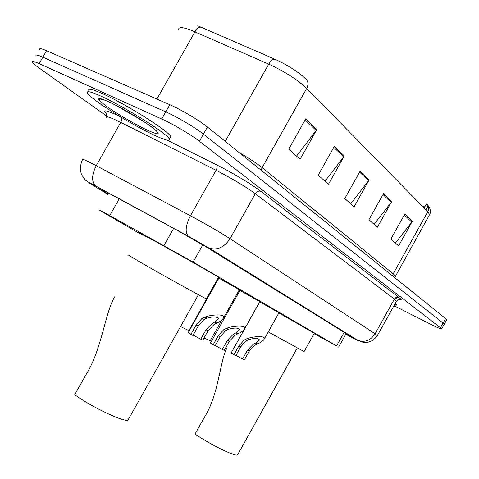 <?xml version="1.0" encoding="UTF-8"?>
<svg xmlns="http://www.w3.org/2000/svg" width="479" height="479" viewBox="0 0 479 479"><rect width="100%" height="100%" fill="white"/><g stroke="black" fill="none" stroke-linecap="round" stroke-linejoin="round"><path stroke-width="0.72" d="M218.268 277.766L239.362 289.687M239.949 290.466L259.816 301.614M259.678 301.86L278.964 312.775M218.053 278.149L218.646 278.509M218.616 278.568L218.22 278.365M314.068 333.719L336.605 345.88L193.133 262.067L106.578 213.814L99.321 210.042L104.841 213.335L140 233.734M217.891 278.946L218.274 279.167M238.638 290.987L239.404 291.43M218.837 278.173L218.244 277.808M345.814 334.186L350.592 336.426L348.676 335.138L205.665 246.619L176.464 229.902L109.176 193.444C103.458 190.414 101.015 189.289 101.853 190.061L108.284 194.199M101.973 100.063L100.255 98.65M106.901 116.217L39.691 68.431C35.638 65.539 33.219 63.497 32.44 62.294C31.656 60.845 33.895 61.294 39.17 63.635L161.728 119.026C172.871 123.995 191.253 134.844 199.402 141.239L441.74 328.768C441.518 329.354 437.92 327.899 430.938 324.409L395.528 306.5M39.667 49.618C38.937 48.068 41.224 48.433 46.529 50.708L169.817 104.727L165.776 111.876C176.949 116.774 195.312 127.653 203.407 134.132L443.069 323.068L444.141 324.433L443.069 323.068L203.407 134.132C195.312 127.653 176.949 116.774 165.776 111.876L42.853 57.175L165.776 111.876L161.728 119.026M36.051 55.953C35.296 54.456 37.56 54.857 42.853 57.175C37.56 54.857 35.296 54.456 36.051 55.953M197.755 25.77L275.03 59.276C288.095 65.288 298.411 71.916 305.979 79.161C308.332 81.562 308.572 84.651 306.692 88.423C297.411 79.658 284.76 71.563 268.737 64.138C270.934 60.504 273.03 58.881 275.03 59.276M429.244 215.203L429.591 214.58L427.783 211.736C429.226 208.766 428.927 206.239 426.885 204.156L427.825 205.252M428.358 206.353L427.316 207.323M169.817 104.727C181.032 109.559 199.372 120.463 207.413 127.031L445.584 318.541L446.638 319.942M412.299 221.292L398.594 245.889L390.858 239.081L404.803 214.083L412.299 221.292L411.754 222.118L404.306 214.975M344.335 155.926L328.486 184.211L318.194 175.158L334.354 146.329L344.335 155.926L343.706 156.873L333.779 147.358M316.841 129.486L300.123 159.262L288.693 149.203L305.758 118.828L316.841 129.486L316.182 130.486L305.147 119.912M391.726 201.509L377.374 227.22L368.908 219.771L383.517 193.612L391.726 201.509L391.157 202.372L382.996 194.546M369.171 179.817L354.113 206.754L344.796 198.557L360.142 171.135L369.171 179.817L368.579 180.721L359.597 172.111M422.418 206.275L424.795 206.88M427.591 206.826L427.885 206.305L426.424 203.958L424.149 208.042M350.73 203.779L368.579 180.721M374.087 224.328L391.157 202.372M296.543 156.112L316.182 130.486M325.007 181.152L343.706 156.873M395.391 243.075L411.754 222.118M154.274 135.192C131.282 124.654 90.453 99.099 87.495 93.124C86.166 90.525 90.621 91.519 100.859 96.093C124.384 106.56 168.003 134.09 169.273 139.018C170.189 141.509 165.189 140.233 154.274 135.192M88.878 90.681C87.573 88.052 92.046 89.01 102.296 93.561C125.851 103.973 169.428 131.563 170.656 136.569L169.907 137.892M115.026 296.345C105.152 311.422 102.243 348.862 85.998 374.692L74.706 394.72C91.651 407.084 124.396 422.526 128.019 420.047L128.665 418.897M128.067 254.876L142.041 263.252C164.596 276.191 204.222 298.136 206.389 298.914L206.455 298.8M140.167 233.441L154.591 240.997C177.38 253.499 216.73 275.874 218.514 277.323L218.454 277.437M226.872 348.143C220.017 360.501 218.795 394.618 204.527 417.077L195.019 434.058C210.263 444.566 235.345 456.816 237.53 454.93L237.877 454.314M268.252 331.917L304.093 351.586M278.88 312.937L314.314 333.276M394.283 305.135L395.516 306.458L393.582 306.398M395.217 303.464L396.277 305.081M188.876 330.594L180.547 326.588M210.167 340.797L204.054 337.946M193.181 335.108L200.731 339.198L206.012 329.791L211.922 323.648L214.748 322.026L218.496 318.858C217.28 316.625 213.478 316.374 207.084 318.116L203.898 319.589L198.294 325.995L192.953 335.51L188.289 332.558L218.891 278.077M190.816 334.498L196.18 324.954L201.857 318.559L204.994 317.05C210.976 314.703 225.106 313.529 223.639 317.715C222.513 319.828 220.226 321.613 216.771 323.062L213.897 324.648L208.066 330.803L202.803 340.18L200.731 339.198M215.269 345.593L222.328 349.43L227.429 340.329L233.159 334.396L235.919 332.845L239.674 329.786C238.518 327.732 234.878 327.528 228.752 329.181L225.657 330.6L220.214 336.779L215.053 345.982L210.437 343.072L239.991 290.382M213.059 345.036L218.232 335.803L223.753 329.636L226.806 328.187C232.584 325.977 246.044 324.768 244.661 328.66C243.542 330.684 241.254 332.402 237.818 333.809L235.009 335.33L229.351 341.276L224.268 350.347L222.328 349.43M235.937 355.406L242.548 359.011L247.481 350.197L253.05 344.461L255.75 342.97L259.498 340.018C258.397 338.12 254.912 337.964 249.032 339.539L246.014 340.898L240.721 346.868L235.734 355.777L231.165 352.909L259.75 301.896M233.866 354.891L238.871 345.958L244.236 340L247.206 338.605C252.798 336.521 265.647 335.288 264.342 338.91C263.222 340.85 260.947 342.509 257.522 343.874L254.78 345.335L249.29 351.083L244.368 359.873L242.548 359.011M119.217 198.869L109.769 215.574M173.655 228.375L163.968 245.565M202.803 244.877L193.133 262.067M344.156 332.342L336.605 345.88M107.865 192.744L107.362 193.636M345.778 334.246L353.664 338.461C358.484 341.018 359.699 341.533 357.298 340.012L208.275 247.631L188.648 236.392L93.776 184.984C87.687 181.798 87.394 181.9 92.896 185.295L108.092 194.534M95.878 186.109L93.327 184.684C89.094 182.673 86.382 181.05 85.196 179.817L81.861 175.104C80.676 173.626 79.436 165.279 82.538 159.645C81.454 158.435 84.597 159.711 91.968 163.471L96.219 165.698L120.75 122.414L116.433 120.307C108.913 116.834 105.56 115.924 106.386 117.589M91.962 184.72L92.896 185.295M106.619 113.864C102.153 109.571 105.296 109.853 116.056 114.709L120.259 116.732M167.183 140.167L216.604 164.848C231.968 172.476 252.146 184.589 260.851 191.361L398.929 297.459C402.174 300.01 402.037 300.698 398.516 299.525M199.402 141.239L207.413 127.031M39.17 63.635L46.529 50.708M440.554 327.6L445.584 318.541M188.648 236.392L95.555 185.888C91.405 181.691 91.633 174.961 96.219 165.698L190.432 215.748L216.053 170.273L120.75 122.414C121.858 120.229 121.983 118.511 121.127 117.253M208.275 247.631L188.361 236.189C184.864 232.249 185.553 225.435 190.432 215.748C206.269 224.262 219.472 231.908 230.028 238.686L255.295 193.726C245.11 186.313 232.028 178.499 216.053 170.273C217.31 167.776 217.496 165.968 216.604 164.848M357.298 340.012L209.311 248.122C217.382 250.493 224.292 247.344 230.028 238.686L375.093 333.785L394.409 299.094L255.295 193.726C256.84 191.432 258.69 190.642 260.851 191.361M396.373 301.387L377.386 335.486C374.656 339.383 371.339 341.671 367.429 342.353L363.016 342.305L358.184 340.443C365.016 342.653 370.656 340.431 375.093 333.785L377.308 335.629M395.115 298.183C402.168 300.944 400.348 299.8 400.815 299.83C400.785 300.159 400.438 297.83 396.528 301.105L394.409 299.094C395.606 297.333 397.109 296.788 398.929 297.459M225.22 141.353L268.737 64.138L190.462 29.932C182.373 27.016 178.422 26.92 178.607 29.65M201.443 27.255C199.264 26.77 197.103 28.279 194.965 31.77L156.878 99.057M392.439 275.808L393.211 273.784L427.783 211.736L306.692 88.423L262.151 167.65L393.211 273.784L395.349 276.054L395.151 276.419M239.147 152.55C249.044 158.28 256.714 163.315 262.151 167.65L261.115 170.219M143.993 121.714L116.122 105.44M147.496 130.228C135.527 124.666 116.619 113.607 106.146 106.015C95.405 97.902 96.207 96.471 108.547 101.722C120.828 107.308 141.622 119.522 151.765 127.079C161.561 134.785 160.142 135.838 147.496 130.228M102.799 99.949L101.776 99.027M204.994 317.05L207.084 318.116M214.748 322.026L216.771 323.062M206.012 329.791L208.066 330.803M196.18 324.954L198.294 325.995M226.806 328.187L228.752 329.181M235.919 332.845L237.818 333.809M227.429 340.329L229.351 341.276M218.232 335.803L220.214 336.779M247.206 338.605L249.032 339.539M255.75 342.97L257.522 343.874M247.481 350.197L249.29 351.083M238.871 345.958L240.721 346.868M346.149 333.582L338.617 347.089M106.542 113.697L105.913 112.996C105.5 113.152 106.907 111.679 106.763 116.768M441.74 328.768L446.739 319.756M427.454 204.784L428.861 206.509C428.645 205.665 431.795 211.131 429.591 214.58L394.702 277.628M427.885 206.305L425.915 209.838M103.668 99.68C98.171 100.518 100.243 99.291 99.063 99.117C98.806 97.92 101.991 98.806 108.619 101.776C115.75 105.075 123.953 109.481 133.234 114.99L146.897 123.654C149.466 125.354 155.657 129.941 157.016 131.635L155.897 130.366M169.273 139.018L170.656 136.569M206.389 298.914L218.514 277.323M128.019 420.047L198.438 294.747M304.057 351.646L314.35 333.216M237.53 454.93L297.243 348.035M395.516 306.458L396.438 304.794M188.822 330.702L206.653 298.95M210.113 340.886L221.771 320.116M223.639 317.715L239.41 289.597M244.661 328.66L259.863 301.531M264.342 338.91L279.012 312.697"/></g></svg>
